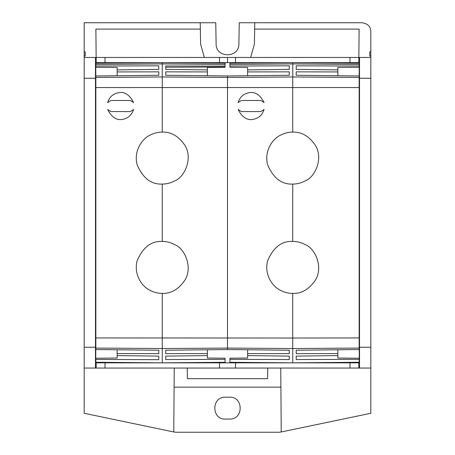 <?xml version="1.0" encoding="UTF-8"?>
<svg xmlns="http://www.w3.org/2000/svg" width="455" height="455" viewBox="0 0 455 455"><rect width="100%" height="100%" fill="white"/><g stroke="black" fill="none" stroke-linecap="round" stroke-linejoin="round"><path stroke-width="0.68" d="M267.767 368.049L267.58 378.674L187.42 378.674L187.232 368.049M84.175 368.049L84.175 347.25L95.482 347.25L95.453 368.049L84.175 368.049L84.175 413.276L173.776 431.977L174.237 368.049M280.763 368.049L281.224 431.977L370.825 413.276L370.825 368.049L95.453 368.049M280.9 387.137L174.1 387.137M281.224 431.903L279.552 432.25L175.442 432.25L173.776 431.903M225.418 397.198L229.582 397.198C243.681 396.521 243.687 419.738 229.582 419.061L225.418 419.061C211.313 419.738 211.313 396.521 225.418 397.198M95.482 347.25L95.487 78.971L95.504 87.57L95.84 87.565L95.84 75.985L95.516 75.985L95.522 78.971M96.21 362.845L96.164 368.049M359.296 362.265L359.302 362.845L95.698 362.845L95.726 358.216M95.738 358.216L95.812 349.52M95.504 87.57L95.55 349.514M96.136 57.455L95.886 29.097L200.348 29.097L200.234 22.75L84.175 22.75L84.175 51.802L85.216 51.807L85.216 56.062L84.175 56.067L84.175 347.25M95.516 349.514L158.789 350.236L158.789 353.66L117.145 353.569L117.145 358.028L95.516 358.221M84.175 78.254L95.482 78.254L95.487 78.971M95.499 362.26L162.259 362.845L162.259 293.401C157.987 293.424 153.83 292.366 149.797 290.216C141.818 286.553 133.486 274.064 137.165 260.687C142.916 247.281 151.282 240.866 162.259 241.434C166.524 241.412 170.676 242.469 174.709 244.614C184.497 248.191 193.085 266.92 184.98 280.018C178.73 289.261 171.16 293.72 162.259 293.401M95.516 348.064L95.84 348.064L95.84 75.985L158.789 75.268L158.789 71.844L117.145 71.93L117.145 69.894L158.789 69.388L158.789 65.827L158.789 69.388M247.628 75.74L247.628 71.93L289.272 71.844L289.272 75.268L227.5 75.968L227.5 348.075L162.259 348.541L95.84 348.064L95.84 349.52L95.84 84.09M359.274 67.283L359.302 62.659L95.698 62.659L95.704 63.239L162.259 62.659L162.259 132.104C157.987 132.075 153.83 133.139 149.797 135.283C141.818 138.951 133.486 151.441 137.165 164.812C142.916 178.218 151.282 184.639 162.259 184.065L162.259 241.434M95.738 67.283L95.812 75.985M96.21 62.659L96.164 57.455L95.453 57.455L95.482 78.254M95.55 75.985L95.527 74.654L95.522 75.985M95.726 67.283L95.51 63.239M85.216 56.062L85.216 51.807M359.262 67.283L359.188 75.985M129.521 62.659L95.834 62.659M358.79 62.659L358.836 57.455L359.547 57.455L359.495 87.57L359.16 87.57L359.16 84.09M359.478 78.971L359.45 75.985M95.504 66.055L95.84 66.055L95.84 63.239M158.789 65.827L95.84 66.055L95.84 67.283L117.145 67.471L117.145 69.894M359.45 349.52L359.495 87.57M359.518 78.254L370.825 78.254L370.825 347.25L359.518 347.25L359.513 78.971M359.484 75.985L296.211 75.268L296.211 71.844L296.211 75.268M370.825 78.254L370.825 57.455L359.547 57.455M359.501 66.055L359.16 66.055L359.16 67.283L359.484 67.283M359.49 63.245L359.16 63.239L359.16 64.496L292.741 63.916L292.741 132.104C301.642 131.779 309.218 136.244 315.463 145.481C323.568 158.579 314.985 177.313 305.197 180.885C301.164 183.029 297.013 184.093 292.741 184.065L292.741 241.434C297.013 241.412 301.159 242.469 305.197 244.614C314.985 248.191 323.568 266.92 315.463 280.018C309.212 289.261 301.642 293.72 292.741 293.401C288.47 293.424 284.318 292.366 280.28 290.216C272.3 286.553 263.974 274.064 267.648 260.687C273.398 247.281 281.764 240.866 292.741 241.434M359.495 337.934L359.16 337.934L359.16 87.57L359.16 348.069L359.16 337.934L292.741 338.031L292.741 293.401M359.484 348.064L359.16 348.069L359.16 349.52L296.211 350.236L296.211 353.66L296.211 350.236M359.484 77.441L359.16 77.435L359.16 87.57L95.84 87.565L95.84 337.934L292.741 338.031L292.741 362.845L359.501 362.26L359.495 359.353L359.16 359.353L359.16 362.265L359.16 358.216L337.855 358.034L337.855 355.605L296.211 356.111L296.211 359.535L296.211 356.111M95.516 77.441L162.259 76.963L227.5 77.43L292.741 76.963L359.16 77.435L359.16 75.985L359.16 87.57M296.211 71.844L337.855 71.936L337.855 67.471L359.16 67.283L359.16 64.496L359.16 66.055L296.211 65.827L296.211 69.388L296.211 65.827M359.484 349.514L359.16 349.52L359.16 348.069L292.741 348.541L227.5 348.075L227.5 349.531L289.272 350.236L289.272 353.66L247.628 353.569L247.628 355.605L289.272 356.111L289.272 359.535L229.929 359.365L229.929 362.294L292.741 362.845M359.495 359.353L359.484 358.221L359.16 358.216L359.16 359.353L296.211 359.535M200.234 22.75L215.75 22.75L216.125 43.947C215.67 58.371 239.336 58.377 238.875 43.947L239.25 22.75L362.152 22.75C367.794 23.643 370.683 26.532 370.825 31.429L370.825 51.802L369.784 51.813L369.784 56.062L369.784 51.813M260.004 62.659L227.5 62.659L227.5 57.455L96.164 57.455M358.836 57.455L227.5 57.455M250.637 57.455L254.39 44.215L254.658 29.097L359.114 29.097L358.864 57.455M204.363 57.455L200.609 44.215L204.363 57.455M227.5 62.659L194.996 62.659M254.658 29.097L254.766 22.75M369.784 56.062L370.825 56.067L370.825 51.802M370.825 56.067L370.825 57.455M359.171 62.659L325.479 62.659M95.516 67.283L95.84 67.283L95.84 64.496L162.259 63.916L225.071 64.462L225.071 63.205L162.259 62.659M200.609 44.215L200.348 29.097M84.175 51.802L84.175 56.067M95.499 359.444L95.84 359.45L95.84 362.265L95.84 358.216L95.84 359.45L158.789 359.672L158.789 356.111L158.789 359.672M84.175 57.455L95.453 57.455M359.262 358.221L359.188 349.52M370.825 368.049L370.825 347.25M359.518 347.25L359.547 368.049M358.79 362.845L358.836 368.049M337.855 69.894L296.211 69.388M296.211 353.66L337.855 353.569L337.855 355.605M117.145 75.74L117.145 71.93M207.372 75.74L207.372 69.894L165.728 69.388L165.728 65.964L225.071 66.14L225.071 67.317L207.372 67.471L207.372 69.894M247.628 71.93L247.628 67.471L229.929 67.317L229.929 64.462L292.741 63.916L292.741 62.659L359.16 63.239L359.16 64.496L359.501 64.496M337.855 71.936L337.855 75.74M247.628 69.894L289.272 69.388L289.272 65.827L229.929 66.043M289.272 75.268L289.272 71.844M292.741 132.104C288.47 132.075 284.318 133.139 280.28 135.283C272.3 138.951 263.974 151.441 267.648 164.812C273.398 178.218 281.764 184.639 292.741 184.065M260.834 100.487L264.082 102.568C259.162 92.974 252.684 90.192 244.654 94.236C241.673 95.692 239.495 98.473 238.113 102.574L241.366 100.492L260.834 100.487M264.014 109.507L264.076 109.507C262.689 113.602 260.51 116.372 257.536 117.822C249.516 121.86 243.044 119.091 238.119 109.507L241.366 111.589L260.834 111.589L264.014 109.507M337.855 353.569L337.855 349.764M247.628 355.605L247.628 358.034L229.929 358.187L229.929 359.365M247.628 349.764L247.628 353.569M162.259 362.845L225.071 362.294L225.071 358.187L207.372 358.034L207.372 355.605L165.728 356.111L165.728 359.535L165.728 356.111M207.372 355.605L207.372 349.764M117.145 349.764L117.145 353.569M117.145 355.605L158.789 356.111M107.699 102.574L110.883 100.487L130.352 100.487L133.599 102.568C128.68 92.974 122.202 90.192 114.165 94.236C111.191 95.692 109.012 98.473 107.63 102.574L107.699 102.574M110.878 111.589L107.636 109.507C112.561 119.085 119.034 121.86 127.053 117.822C130.028 116.372 132.206 113.602 133.594 109.507L130.352 111.589L110.878 111.589M158.789 75.268L158.789 71.844M225.071 66.14L225.071 64.462M207.372 71.93L165.728 71.844L165.728 75.268L227.5 75.968M165.728 75.268L165.728 71.844M225.071 67.033L165.728 67.221L165.728 69.388M289.272 65.827L289.272 69.388M292.741 62.659L229.929 63.205L229.929 64.462M162.259 132.104C171.16 131.779 178.73 136.244 184.98 145.481C193.085 158.579 184.497 177.308 174.709 180.885C170.676 183.029 166.524 184.093 162.259 184.065M207.372 353.569L165.728 353.66L165.728 350.236L165.728 353.66M165.728 350.236L227.5 349.531M225.071 359.365L165.728 359.535M289.272 350.236L289.272 353.66M289.272 356.111L289.272 359.535M158.789 350.236L158.789 353.66M105.031 362.845L104.991 368.049M235.514 362.845L235.474 368.049M95.504 337.934L95.84 337.934M105.031 62.659L104.991 57.455M219.486 62.659L219.526 57.455M235.519 62.659L235.48 57.455M349.969 62.659L350.009 57.455M95.499 64.496L95.84 64.496M349.969 362.845L350.009 368.049M219.481 362.845L219.52 368.049"/></g></svg>
